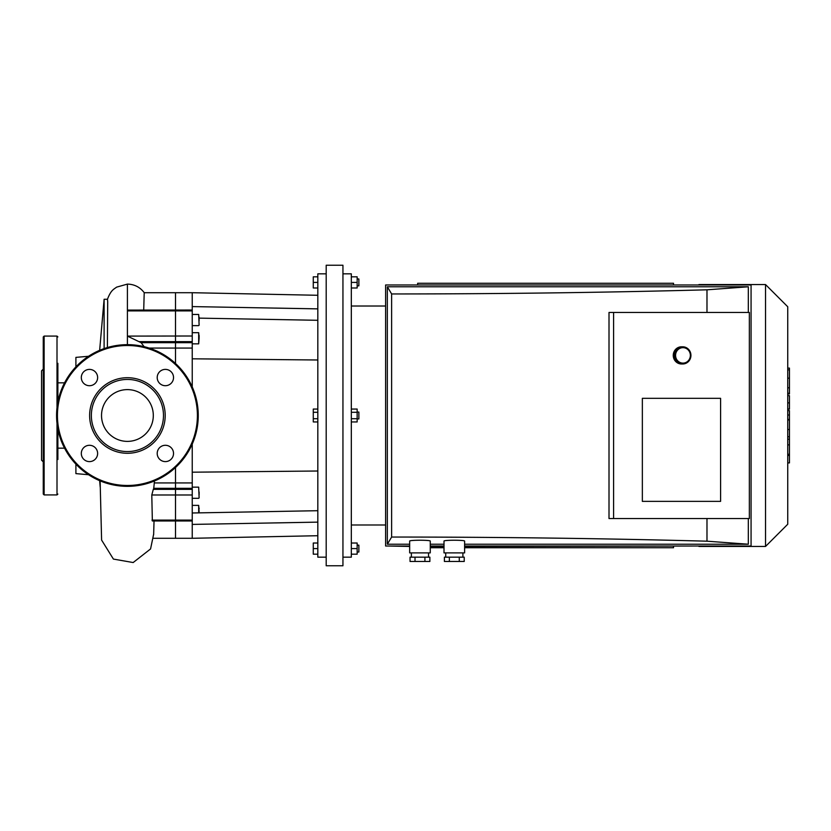 <?xml version="1.0" encoding="UTF-8"?>
<svg xmlns="http://www.w3.org/2000/svg" width="831" height="831" viewBox="0 0 831 831"><rect width="100%" height="100%" fill="white"/><g stroke="black" fill="none" stroke-linecap="round" stroke-linejoin="round"><path stroke-width="1.25" d="M57.869 459.522L57.869 428.952M43.264 451.358L43.264 379.642M43.264 369.13L41.55 370.844L41.55 460.156L43.264 461.87M43.264 494.071L43.264 336.929L44.126 336.077L44.126 494.923L43.264 494.071M57.869 494.071L57.007 494.923L44.126 494.923M57.869 402.048L57.869 363.324M57.869 379.642L57.869 382.831L64.558 382.831M64.558 448.169L57.869 448.169L57.869 451.358M192.241 444.055L192.241 520.975L175.507 520.975L175.507 520.102L175.507 538.291L175.507 520.975L152.353 520.975L151.793 494.996L153.309 489.355A27.153 19.196 0 0 0 153.745 488.316L154.493 480.962M192.241 482.925L175.507 482.925L175.507 467.521L175.507 488.316L175.507 482.925L154.473 482.925M175.507 363.479L175.507 292.709L175.507 363.479M192.241 489.355L175.507 489.355L175.507 488.316L175.507 494.996L175.507 489.355L153.309 489.355M192.241 520.102L175.507 520.102L175.507 494.996L175.507 520.102L151.99 520.102M153.642 534.697L154.036 520.975M127.413 310.098L127.413 336.098L192.241 336.004L192.241 386.945M144.272 292.751C140.055 287.162 134.435 284.275 127.413 284.098L127.413 310.088L192.241 310.025L192.241 336.004M143.711 310.025L144.21 292.709L192.241 292.709L192.241 306.587L317.826 308.872M144.116 346.652L141.114 342.684L127.413 336.098L127.413 344.657M104.114 348.605L104.114 299.264L99.647 350.329M104.114 299.264L107.469 299.264L107.698 301.591L107.386 347.545M75.901 366.876L75.901 357.382L88.543 356.281M88.543 474.719L75.901 473.618L75.901 464.124M89.468 461.61A8.154 8.154 0 0 0 96.531 449.374A8.154 8.154 0 0 0 82.404 449.374A8.154 8.154 0 0 0 89.468 461.61M81.313 377.554A8.154 8.154 0 0 0 93.55 384.618A8.154 8.154 0 0 0 93.55 370.491A8.154 8.154 0 0 0 81.313 377.554M165.369 369.39A8.154 8.154 0 0 0 158.306 381.626A8.154 8.154 0 0 0 172.433 381.626A8.154 8.154 0 0 0 165.369 369.39M173.523 453.446A8.154 8.154 0 0 0 161.287 446.382A8.154 8.154 0 0 0 161.287 460.509A8.154 8.154 0 0 0 173.523 453.446M127.413 453.279A37.779 37.779 0 0 0 160.134 396.605A37.779 37.779 0 0 0 94.692 396.605A37.779 37.779 0 0 0 127.413 453.279M127.413 451.565A36.065 36.065 0 0 0 158.648 397.467A36.065 36.065 0 0 0 96.188 397.467A36.065 36.065 0 0 0 127.413 451.565M127.413 486.343A70.843 70.843 0 0 0 188.762 380.079A70.843 70.843 0 0 0 66.065 380.079A70.843 70.843 0 0 0 127.413 486.343M127.413 441.386A25.886 25.886 0 0 0 149.84 402.557A25.886 25.886 0 0 0 104.997 402.557A25.886 25.886 0 0 0 127.413 441.386M317.826 554.173L313.277 554.173L313.277 543.017L317.826 543.017M317.826 548.595L313.277 548.595M357.153 552.033L358.867 552.033L358.867 545.157L357.153 545.157M351.316 554.173L357.153 554.173L357.153 543.017L351.316 543.017M351.316 548.595L357.153 548.595M317.826 412.28L313.277 412.28L313.277 421.94L317.826 421.94M317.826 418.72L313.277 418.72M317.826 409.06L313.277 409.06L313.277 412.28M357.153 418.938L358.867 418.938L358.867 412.062L357.153 412.062M351.316 412.28L357.153 412.28L357.153 409.06L351.316 409.06M351.316 421.94L357.153 421.94L357.153 412.28M351.316 418.72L357.153 418.72M357.153 285.843L358.867 285.843L358.867 278.967L357.153 278.967M351.316 287.983L357.153 287.983L357.153 276.827L351.316 276.827M351.316 282.405L357.153 282.405M317.826 276.827L313.277 276.827L313.277 287.983L317.826 287.983M317.826 282.405L313.277 282.405M199.118 317.172L199.118 320.818M199.118 335.392L199.118 337.5M199.118 508.084L199.118 508.852M199.118 511.73L198.682 505.373L198.682 512.872M199.118 325.201L198.682 314.461L199.118 325.201M192.241 325.627L198.682 325.627M199.118 338.259L198.682 332.68L198.682 343.847L199.118 338.259M192.241 505.373L198.682 505.373M199.118 494.85L199.118 491.973M317.826 320.299L199.118 318.138M317.826 510.701L192.241 512.987M317.826 522.128L192.241 524.413L192.241 538.291L317.826 535.715M192.241 306.587L192.241 310.025M192.241 520.975L192.241 524.413M317.826 359.989L192.241 358.805M192.241 472.195L317.826 471.011M326.199 265.234L326.199 565.766L342.943 565.766L342.943 265.234L326.199 265.234M342.943 273.825L351.316 273.825L351.316 557.175L342.943 557.175M326.199 273.825L317.826 273.825L317.826 557.175L326.199 557.175M698.944 284.981L388.191 284.981M388.191 546.019L409.662 546.445M698.944 546.019L464.612 546.445M351.316 306.016L385.615 306.016M698.944 284.555L765.538 284.555L765.538 546.445L698.944 546.445M765.538 284.555L787.736 306.753L787.736 524.247L765.538 546.445M787.736 410.628L789.45 410.628L789.45 462.909L787.736 462.909M789.45 455.45L787.736 455.45M789.45 454.256L787.736 454.256M789.45 444.886L787.736 444.886M789.45 439.225L787.736 439.225M789.45 436.763L787.736 436.763M789.45 429.523L787.736 429.523M789.45 368.746L789.45 393.925L787.736 393.925M789.45 369.847L787.736 369.847M787.736 395.649L789.45 395.649L789.45 409.143L787.736 409.143M789.45 402.879L787.736 402.879M789.45 419.395L787.736 419.395M673.525 546.445L673.525 547.733L464.612 547.733M444.003 547.733L430.271 547.733M673.525 284.555L673.525 283.267L417.65 283.267L417.65 284.555M444.003 541.116C443.515 539.953 465.111 539.953 464.612 541.116L464.612 552.885L444.003 552.885L444.003 541.116M459.273 561.476L464.228 561.476L464.228 557.175L444.398 557.175L444.398 561.476L459.273 561.476L459.273 557.175M449.353 561.476L449.353 557.175M462.898 552.885L462.898 557.175M409.662 541.116C409.164 539.953 430.77 539.953 430.271 541.116L430.271 552.885L409.662 552.885L409.662 541.116M424.921 561.476L429.876 561.476L429.876 557.175L410.047 557.175L410.047 561.476L424.921 561.476L424.921 557.175M415.012 561.476L415.012 557.175M428.547 552.885L428.547 557.175M642.353 501.363L642.353 398.329L720.591 398.329L720.591 501.363L642.353 501.363L642.353 398.329L720.591 398.329L720.591 501.363L642.353 501.363M613.59 518.544L749.354 518.544L749.354 312.456L609.009 312.456L609.009 518.544L613.59 518.544L613.59 312.456M706.984 312.456L706.984 289.811C604.22 292.564 499.099 293.945 391.63 293.956L387.339 286.778L387.339 544.222L409.662 544.222M387.339 544.222L391.63 537.044L391.63 293.956M391.63 537.044C499.099 537.055 604.22 538.436 706.984 541.189L706.984 518.544M748.326 312.456L748.326 286.778L706.984 289.811M409.662 546.019L385.615 546.019L385.615 284.981L751.068 284.981L751.068 546.019L464.612 546.019M444.003 546.019L430.271 546.019M464.612 544.222L748.326 544.222L748.326 518.544M430.271 544.222L444.003 544.222M748.326 286.778L387.339 286.778M706.984 541.189L748.326 544.222M690.935 355.398A8.59 8.217 90 0 0 682.718 346.807A8.59 8.217 90 0 0 674.502 355.398A8.59 8.217 90 0 0 682.718 363.978A8.59 8.217 90 0 0 690.935 355.398M690.364 355.398A7.728 7.396 -90 0 1 679.27 362.087A7.728 7.396 -90 0 1 679.27 348.698A7.728 7.396 -90 0 1 690.364 355.398M682.718 363.978L681.472 363.978A8.59 8.217 -90 0 1 673.255 355.398A8.59 8.217 -90 0 1 681.472 346.807L682.718 346.807M57.007 494.923L57.007 423.291M57.007 407.709L57.007 336.077L44.126 336.077M149.154 348.075L192.241 348.075M153.745 488.316L192.241 488.316M151.793 494.996L192.241 494.996M127.413 310.898L192.241 310.898M141.114 342.684L192.241 342.684M139.244 341.645L192.241 341.645M127.413 485.481A69.981 69.981 0 0 0 188.024 380.505A69.981 69.981 0 0 0 66.812 380.505A69.981 69.981 0 0 0 127.413 485.481M192.241 487.153L198.682 487.153L199.118 497.894M789.45 419.946L787.736 419.946M789.45 387.797L787.736 387.797M789.45 393.26L787.736 393.26M789.45 378.157L787.736 378.157M789.45 408.956L787.736 408.956M789.45 415.012L787.736 415.012M57.007 336.077L57.869 336.929M153.423 538.291L192.241 538.291M99.647 480.671L100.208 487.101M153.683 534.001L150.567 548.938L133.168 562.545L113.4 559.076L101.6 540.067L100.125 480.869M107.407 299.378C110.99 289.957 113.66 289.437 116.6 287.142L127.413 284.098M192.241 314.461L198.682 314.461M192.241 343.847L198.682 343.847M192.241 332.68L198.682 332.68M192.241 498.32L198.682 498.32M317.826 295.285L192.241 292.709M444.003 546.445L430.271 546.445M351.316 524.984L385.615 524.984M789.45 368.091L787.736 368.091M445.728 552.885L445.728 557.175M411.376 552.885L411.376 557.175"/></g></svg>
